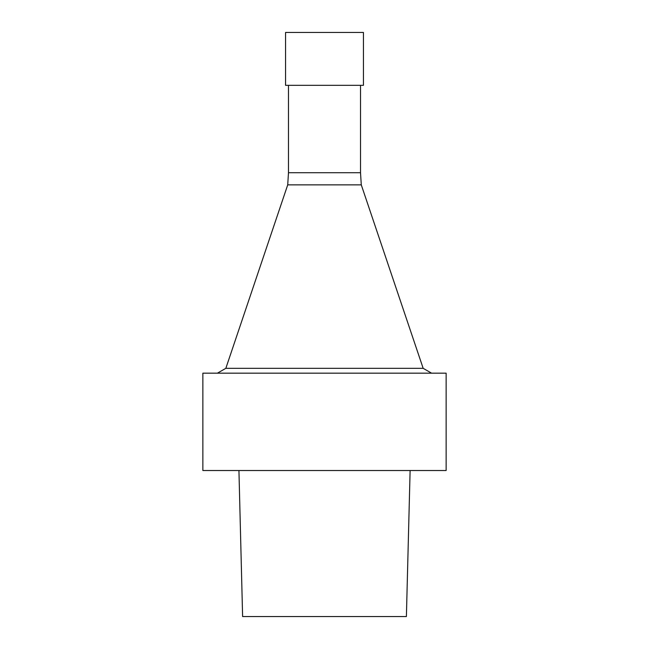 <?xml version="1.0" encoding="UTF-8"?>
<svg xmlns="http://www.w3.org/2000/svg" width="649" height="649" viewBox="0 0 649 649"><rect width="100%" height="100%" fill="white"/><g stroke="black" fill="none" stroke-linecap="round" stroke-linejoin="round"><path stroke-width="0.97" d="M238.937 470.525L242.612 616.55L406.396 616.55L410.111 470.525M324.5 470.525L446.139 470.525L446.139 373.175L202.861 373.175L202.861 470.525L324.5 470.525M288.481 85.327L288.481 172.715L287.718 184.868L225.836 368.324L423.164 368.324L431.585 373.175M287.718 184.868L361.282 184.868L423.164 368.324M288.481 172.715L360.519 172.715L361.282 184.868M324.5 85.327L363.44 85.327L363.44 32.45L285.56 32.45L285.56 85.327L324.5 85.327M225.836 368.324L217.415 373.175M360.519 85.327L360.519 172.715"/></g></svg>
